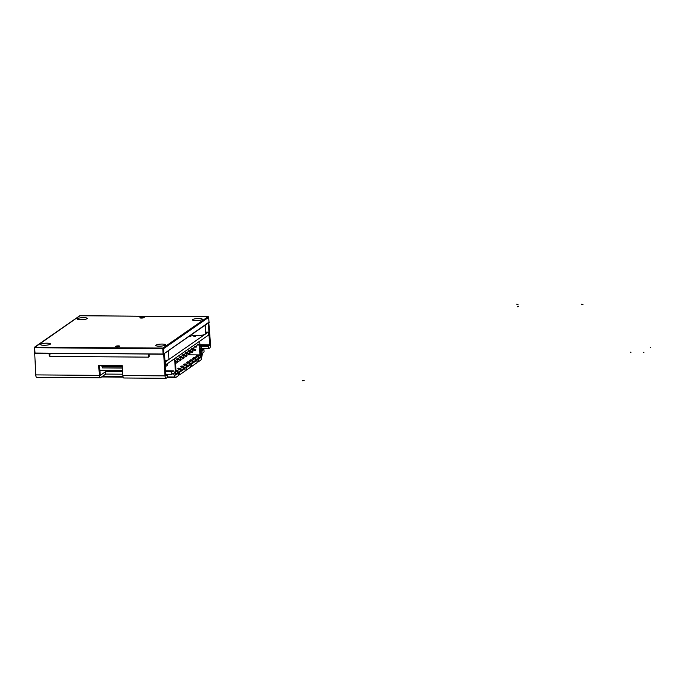 <?xml version="1.0" encoding="UTF-8"?>
<svg xmlns="http://www.w3.org/2000/svg" width="685" height="685" viewBox="0 0 685 685"><rect width="100%" height="100%" fill="white"/><g stroke="black" fill="none" stroke-linecap="round" stroke-linejoin="round"><path stroke-width="1.03" d="M195.559 336.498L193.821 336.549L195.559 336.498M190.858 336.463L189.12 336.515L190.858 336.463M205.628 332.131L208.214 332.148L165.736 361.654L164.948 361.646M165.136 364.668L165.924 364.677L165.736 361.654M165.924 364.677L208.394 335.171L208.214 332.148M101.902 365.49L101.954 366.381L122.29 366.535M101.954 366.381L102.587 367.905L122.384 368.05L102.519 367.905M122.367 367.896L102.587 367.905M165.265 366.758L167.251 365.379L167.157 363.812M144.047 317.626A2.123 0.437 -3.5 0 0 144.15 317.489A2.123 0.437 -3.5 0 0 142.343 317.164A2.123 0.437 -3.5 0 0 140.005 317.6A2.123 0.437 -3.5 0 0 139.903 317.746A2.123 0.437 -3.5 0 0 141.709 318.063A2.123 0.437 -3.5 0 0 144.047 317.626M119.704 346.336A2.123 0.437 -3.5 0 0 119.806 346.19A2.123 0.437 -3.5 0 0 118 345.874A2.123 0.437 -3.5 0 0 115.662 346.31A2.123 0.437 -3.5 0 0 115.559 346.456A2.123 0.437 -3.5 0 0 117.366 346.773A2.123 0.437 -3.5 0 0 119.704 346.336M50.176 344.272A4.949 1.01 -3.5 0 0 50.416 343.938A4.949 1.01 -3.5 0 0 46.212 343.194A4.949 1.01 -3.5 0 0 40.775 344.204A4.949 1.01 -3.5 0 0 40.535 344.546A4.949 1.01 -3.5 0 0 44.739 345.283A4.949 1.01 -3.5 0 0 50.176 344.272M165.35 345.154A4.949 1.01 -3.5 0 0 165.582 344.82A4.949 1.01 -3.5 0 0 161.386 344.075A4.949 1.01 -3.5 0 0 155.949 345.086A4.949 1.01 -3.5 0 0 155.709 345.42A4.949 1.01 -3.5 0 0 159.905 346.165A4.949 1.01 -3.5 0 0 165.35 345.154M202.126 319.604A4.949 1.01 -3.5 0 0 202.366 319.27A4.949 1.01 -3.5 0 0 198.162 318.525A4.949 1.01 -3.5 0 0 192.725 319.535A4.949 1.01 -3.5 0 0 192.485 319.869A4.949 1.01 -3.5 0 0 196.689 320.614A4.949 1.01 -3.5 0 0 202.126 319.604M86.961 318.722A4.949 1.01 -3.5 0 0 87.201 318.388A4.949 1.01 -3.5 0 0 82.996 317.643A4.949 1.01 -3.5 0 0 77.559 318.653A4.949 1.01 -3.5 0 0 77.319 318.996A4.949 1.01 -3.5 0 0 81.524 319.732A4.949 1.01 -3.5 0 0 86.961 318.722M208.625 316.804L208.685 317.326L208.06 316.718L162.936 348.066L162.782 348.802L34.293 347.689L79.965 315.742L208.625 316.804M163.578 354.025L35.209 353.135L34.584 352.527L34.652 353.04L163.578 354.025L208.985 322.164L208.685 317.326L163.561 348.674L163.227 348.34M34.301 347.355L162.936 348.066M208.428 322.763L208.968 322.498M35.209 353.135L34.652 353.04M205.2 325.127A7.424 1.516 176.5 0 1 205.209 325.161A7.424 1.516 176.5 0 1 204.849 325.666A7.424 1.516 176.5 0 1 203.668 326.197M191.158 334.888A7.424 1.516 -3.5 0 0 198.128 335.607A7.424 1.516 -3.5 0 0 205.363 334.126A7.424 1.516 -3.5 0 0 205.723 333.621L205.209 325.161M168.424 350.677A7.424 1.516 176.5 0 1 168.424 350.711A7.424 1.516 176.5 0 1 168.065 351.217A7.424 1.516 176.5 0 1 166.892 351.748M164.897 360.781A7.424 1.516 -3.5 0 0 168.587 359.676A7.424 1.516 -3.5 0 0 168.938 359.171L168.424 350.711M175.403 361.706L177.852 362.048L175.557 361.226M175.506 363.298L177.723 362.639M177.201 359.548L177.329 361.569L176.49 361.56M177.329 361.569L180.712 360.558L180.686 360.079L178.023 359.556M180.712 360.558L180.686 360.079M180.831 359.976L178.545 359.154M180.189 357.476L180.309 359.497L179.47 359.488M181.011 357.484L183.82 357.895L181.525 357.082M180.309 359.497L183.7 358.486M183.178 355.404L183.297 357.424L182.458 357.416M183.297 357.424L186.688 356.414L186.654 355.935L184 355.412M186.688 356.414L186.654 355.935M186.808 355.823L184.513 355.01M186.157 353.332L186.286 355.344L185.447 355.344M186.286 355.344L189.668 354.342L189.642 353.854L186.979 353.332M189.668 354.342L189.642 353.854M189.796 353.751L187.502 352.938M189.146 351.251L189.274 353.272L188.435 353.263M189.968 351.259L192.776 351.679L190.481 350.857M189.274 353.272L192.656 352.27M192.134 349.179L192.254 351.2L191.415 351.191M192.254 351.2L195.645 350.189L195.61 349.71L192.956 349.187M195.645 350.189L195.61 349.71M195.764 349.607L193.47 348.785M174.624 358.632L199.695 341.216L200.654 356.808L198.967 357.981L198.821 355.678L199.943 354.907L199.266 345.043A7.33 2.286 90.4 0 0 198.205 344.187A7.33 2.286 90.4 0 0 196.364 347.055L196.278 347.115A7.33 2.286 90.4 0 0 195.225 346.259A7.33 2.286 90.4 0 0 193.384 349.127L193.298 349.187A7.33 2.286 90.4 0 0 192.237 348.34A7.33 2.286 90.4 0 0 190.396 351.2L190.31 351.259A7.33 2.286 90.4 0 0 189.248 350.412A7.33 2.286 90.4 0 0 187.407 353.28L187.322 353.34A7.33 2.286 90.4 0 0 186.269 352.484A7.33 2.286 90.4 0 0 184.428 355.352L184.342 355.412A7.33 2.286 90.4 0 0 183.28 354.556A7.33 2.286 90.4 0 0 181.439 357.424L181.354 357.484A7.33 2.286 90.4 0 0 180.292 356.628A7.33 2.286 90.4 0 0 178.451 359.497L178.365 359.556A7.33 2.286 90.4 0 0 177.304 358.709A7.33 2.286 90.4 0 0 175.463 361.577L176.002 371.527L177.115 370.756L177.252 373.06L175.574 374.224L174.624 358.632M198.967 357.981L198.145 358.195M196.441 356.2L196.415 355.703L198.821 355.678M177.115 370.756L175.959 370.731M196.415 355.703L195.73 356.174L198.025 356.234L195.841 357.758L193.427 357.775L192.742 358.255L195.037 358.315L192.853 359.83L190.439 359.856L189.754 360.327L192.048 360.387L189.865 361.903L187.45 361.928L186.774 362.399L189.069 362.459L186.877 363.983L184.462 364L183.777 364.48L186.072 364.54L183.888 366.055L181.474 366.081L180.797 366.552L183.083 366.612L180.9 368.128L177.809 368.624L180.104 368.684L177.92 370.2L175.925 370.225M188.075 354.813L199.943 354.907M178.365 359.556L176.233 359.539M181.354 357.484L179.222 357.467M184.342 355.412L182.201 355.395M187.322 353.34L185.19 353.323M190.31 351.259L188.178 351.242M193.298 349.187L191.166 349.17M196.278 347.115L194.146 347.098M199.266 345.043L197.134 345.026M195.841 357.758L195.978 360.053L198.162 358.538L198.025 356.234M177.92 370.2L178.057 372.503L177.235 372.717M180.104 368.684L180.241 370.979L178.057 372.503M178.494 368.153L178.52 368.641M180.9 368.128L181.045 370.422L180.223 370.645M183.083 366.612L183.229 368.907L181.045 370.422M181.474 366.081L181.508 366.569M183.888 366.055L184.034 368.35L183.203 368.573M186.072 364.54L186.217 366.835L184.034 368.35M184.462 364L184.496 364.497M186.877 363.983L187.014 366.278L186.192 366.492M189.069 362.459L189.206 364.754L187.014 366.278M187.45 361.928L187.484 362.416M189.865 361.903L190.01 364.197L189.188 364.42M192.048 360.387L192.194 362.682L190.01 364.197M190.439 359.856L190.473 360.344M192.853 359.83L192.99 362.125L192.168 362.339M195.037 358.315L195.174 360.61L192.99 362.125M193.427 357.775L193.453 358.272M195.978 360.053L195.156 360.267M178.151 373.316L178.305 375.731L175.84 377.444A3.091 0.968 -89.6 0 1 175.634 377.512A3.091 0.968 -89.6 0 1 175.112 377.024L173.279 373.316L171.849 374.293L171.704 371.878L173.091 370.91A3.091 0.968 -89.6 0 1 173.296 370.842A3.091 0.968 -89.6 0 1 173.819 371.33L175.651 375.037L178.151 373.316L176.901 373.308M178.109 372.46L179.367 372.469L184.984 368.573L183.237 368.564M184.941 367.717L186.192 367.734L190.096 365.019L188.846 365.011M190.053 364.163L191.312 364.172L196.929 360.276L195.182 360.259M196.886 359.419L198.136 359.437L200.636 357.698L201.929 351.799A3.091 0.968 -89.6 0 1 202.546 350.455L203.933 349.487L204.079 351.902L202.572 353.135L201.399 358.76A3.091 0.968 -89.6 0 1 200.782 360.113L198.282 361.851L198.136 359.437M198.282 361.851L197.023 361.843M191.312 364.172L191.457 366.595L197.075 362.69L196.929 360.276M191.457 366.595L190.199 366.586M186.192 367.734L186.337 370.148L190.25 367.434L190.096 365.019M186.337 370.148L185.078 370.14M179.367 372.469L179.513 374.892L185.13 370.987L184.984 368.573M179.513 374.892L178.254 374.883M200.003 346.293A7.424 1.516 176.5 0 1 201.433 346.267L208.488 346.327L209.619 345.531L199.952 345.463M203.933 349.487L200.2 349.453M208.797 322.635L210.535 344.272A3.091 0.968 90.4 0 1 209.773 347.954L208.634 348.742L201.578 348.691A7.424 1.516 -3.5 0 0 200.157 348.708M99.522 365.473L100.275 375.337L105.593 371.664L122.606 371.792M165.933 375.825L167.149 375.037L165.77 375.029M165.573 371.827L171.704 371.878M122.761 374.207L105.738 374.078L100.472 377.743A3.091 0.968 -89.6 0 1 100.258 377.812A3.091 0.968 -89.6 0 1 99.334 375.38L98.726 365.465L122.23 365.644L122.838 375.56A3.091 0.968 90.4 0 0 123.762 377.992L165.95 378.317A3.091 0.968 90.4 0 0 166.164 378.24L167.303 377.452L175.634 377.512M171.849 374.293L165.719 374.241M209.208 322.635L208.454 323.166L209.619 345.531M208.488 346.327L208.634 348.742M105.738 374.078L105.593 371.664M36.887 377.255A3.091 0.968 -89.6 0 1 36.682 377.332A3.091 0.968 -89.6 0 1 35.757 374.892L34.704 353.075M167.149 375.037L167.303 377.452M166.01 375.825L164.46 353.717L163.706 354.248L165.025 375.877A3.091 0.968 90.4 0 0 165.95 378.317M163.706 354.248L149.013 354.136L149.167 356.551L148.577 356.542L148.611 357.15L49.894 356.397L49.269 355.789L49.123 353.374L34.438 353.263M49.911 353.255L49.979 354.428M49.885 355.361L49.269 355.789M50.288 353.263A3.091 0.968 90.4 0 0 49.877 355.78L49.859 355.789A3.091 0.968 -89.6 0 0 49.894 356.397M148.577 356.542L148.594 356.534A3.091 0.968 -89.6 0 1 148.996 354.017M148.594 356.534L149.142 356.157M650.159 347.569L650.75 347.569L650.159 347.569M643.335 352.313L643.926 352.313L643.335 352.313M630.414 352.21L630.996 352.218L630.414 352.21M582.978 304.56L581.488 304.234L582.978 304.56M518.04 304.551L516.713 304.191L518.04 304.551M517.792 306.246L518.588 306.246L517.552 306.777L517.792 306.246M304.149 380.389L302.136 380.809L304.149 380.389M163.561 348.674L163.861 353.511M34.584 352.527L34.293 347.689M34.687 347.826L34.986 352.655M163.081 353.64L162.782 348.802M200.636 357.698L199.386 357.69M200.765 357.424L199.772 357.416M201.929 351.799L200.345 351.79M200.26 350.437L202.546 350.455M173.091 370.91L165.513 370.85M122.529 370.525L99.822 370.354M102.305 376.467L122.975 376.622M167.268 376.964L175.112 377.024M201.433 346.267L201.578 348.691M209.773 344.795L199.909 344.726M165.025 375.877L122.838 375.56M99.334 375.38L35.757 374.892M208.231 316.71L79.88 315.725M79.751 315.768L34.421 347.261M208.702 317.095L209.028 322.318M163.518 354.085L208.848 322.592M34.25 347.535L34.567 352.758M35.046 353.143L163.39 354.128M101.611 376.947L123.094 377.11M99.813 370.277L122.529 370.448M165.505 370.782L173.296 370.842M36.682 377.332L100.258 377.812"/></g></svg>

